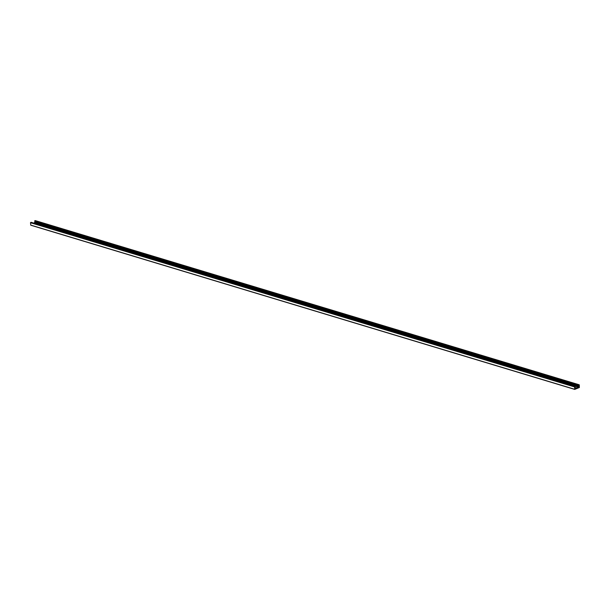 <?xml version="1.0" encoding="UTF-8"?>
<svg xmlns="http://www.w3.org/2000/svg" width="610" height="610" viewBox="0 0 610 610"><rect width="100%" height="100%" fill="white"/><g stroke="black" fill="none" stroke-linecap="round" stroke-linejoin="round"><path stroke-width="0.91" d="M39.597 224.861A1.365 0.48 174.9 0 1 40.901 225.258M52.544 228.773A1.365 0.48 174.9 0 1 53.848 229.162M65.499 232.677A1.365 0.48 174.9 0 1 66.803 233.073M78.446 236.588A1.365 0.48 174.9 0 1 79.75 236.985M91.401 240.5A1.365 0.48 174.9 0 1 92.705 240.889M104.348 244.404A1.365 0.48 174.9 0 1 105.652 244.801M117.303 248.316A1.365 0.48 174.9 0 1 118.607 248.712M130.25 252.227A1.365 0.48 174.9 0 1 131.554 252.616M143.205 256.131A1.365 0.48 174.9 0 1 144.509 256.528M156.16 260.043A1.365 0.48 174.9 0 1 157.464 260.44M169.107 263.955A1.365 0.48 174.9 0 1 170.411 264.344M182.062 267.859A1.365 0.48 174.9 0 1 183.366 268.255M195.009 271.77A1.365 0.48 174.9 0 1 196.313 272.167M207.964 275.682A1.365 0.48 174.9 0 1 209.268 276.071M220.912 279.586A1.365 0.48 174.9 0 1 222.215 279.982M233.866 283.498A1.365 0.48 174.9 0 1 235.17 283.894M246.814 287.409A1.365 0.48 174.9 0 1 248.117 287.798M259.769 291.313A1.365 0.48 174.9 0 1 261.072 291.71M272.723 295.225A1.365 0.48 174.9 0 1 274.027 295.621M285.671 299.136A1.365 0.48 174.9 0 1 286.974 299.525M298.625 303.04A1.365 0.48 174.9 0 1 299.929 303.437M311.573 306.952A1.365 0.48 174.9 0 1 312.877 307.348M324.528 310.864A1.365 0.48 174.9 0 1 325.831 311.252M337.475 314.768A1.365 0.48 174.9 0 1 338.779 315.164M350.43 318.679A1.365 0.48 174.9 0 1 351.734 319.076M363.377 322.591A1.365 0.48 174.9 0 1 364.681 322.98M376.332 326.495A1.365 0.48 174.9 0 1 377.636 326.891M389.279 330.406A1.365 0.48 174.9 0 1 390.591 330.803M402.234 334.318A1.365 0.48 174.9 0 1 403.538 334.707M415.189 338.222A1.365 0.48 174.9 0 1 416.493 338.619M428.136 342.134A1.365 0.48 174.9 0 1 429.44 342.53M441.091 346.045A1.365 0.48 174.9 0 1 442.395 346.434M454.038 349.949A1.365 0.48 174.9 0 1 455.342 350.346M466.993 353.861A1.365 0.48 174.9 0 1 468.297 354.257M479.94 357.773A1.365 0.48 174.9 0 1 481.244 358.161M492.895 361.677A1.365 0.48 174.9 0 1 494.199 362.073M505.842 365.588A1.365 0.48 174.9 0 1 507.154 365.985M518.797 369.5A1.365 0.48 174.9 0 1 520.101 369.889M531.752 373.404A1.365 0.48 174.9 0 1 533.056 373.8M544.699 377.315A1.365 0.48 174.9 0 1 546.003 377.712M557.654 381.227A1.365 0.48 174.9 0 1 558.958 381.616M570.602 385.131A1.365 0.48 174.9 0 1 571.905 385.528M578.272 387.06L578.92 386.031L578.692 384.979L579.286 384.902L579.386 387.51L574.75 389.401L574.574 386.679L575.077 386.488L575.466 388.173L578.272 387.06L34.297 222.932M35.304 220.645L34.732 220.789L34.961 221.849L34.312 222.879M578.188 387.098L33.771 223.1M31.163 222.337L30.5 222.711L30.79 225.212L574.696 389.355M579.142 384.788L35.182 220.606M578.692 384.979L34.732 220.789M578.623 385.223L34.663 221.033M578.875 385.528L34.915 221.346M578.92 386.031L34.961 221.849M578.654 386.763L34.686 222.574M578.455 386.992L34.488 222.802M575.024 386.488L31.064 222.307M574.574 386.679L30.614 222.49M574.46 386.892L30.5 222.711M574.673 389.279L30.713 225.098M579.21 384.788L35.25 220.599M575.077 386.488L31.118 222.299M574.75 389.401L30.79 225.212"/></g></svg>
